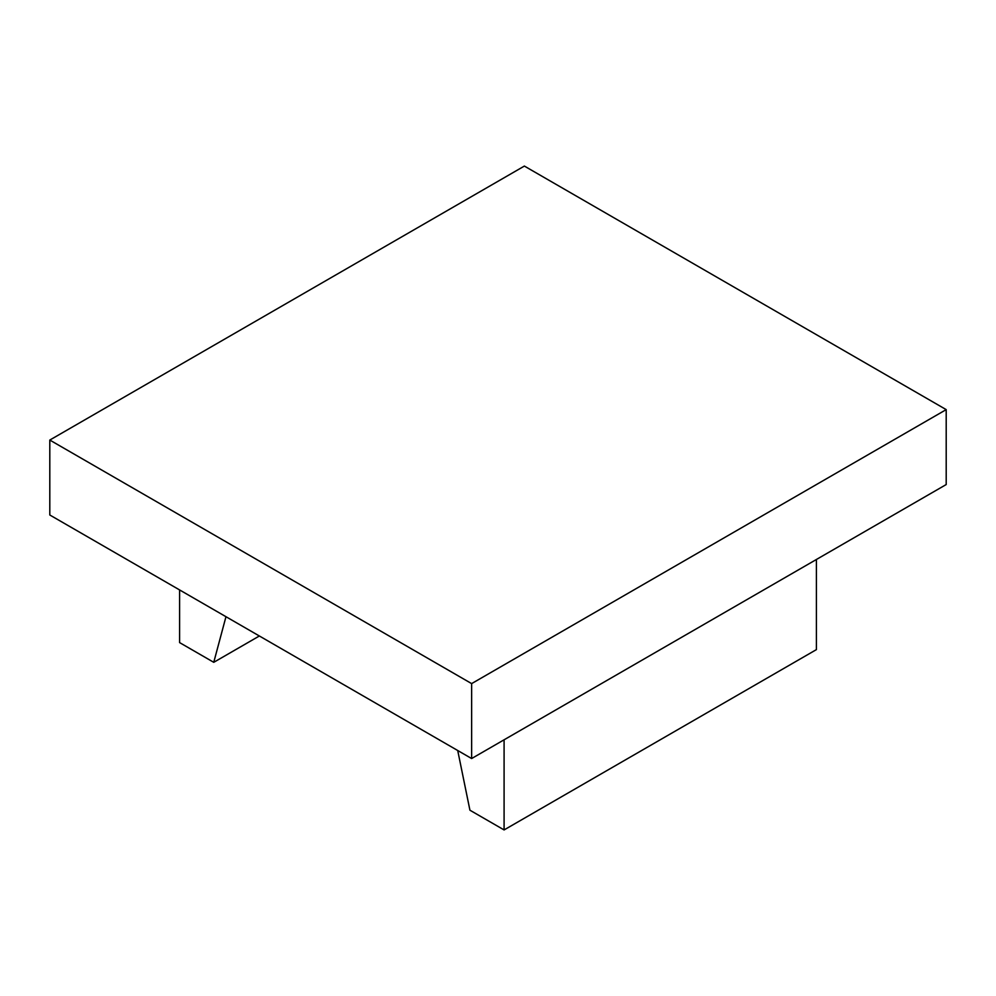 <?xml version="1.0" encoding="UTF-8"?>
<svg xmlns="http://www.w3.org/2000/svg" width="996" height="996" viewBox="0 0 996 996"><rect width="100%" height="100%" fill="white"/><g stroke="black" fill="none" stroke-linecap="round" stroke-linejoin="round"><path stroke-width="1.49" d="M259.358 635.983L213.754 662.315L225.968 616.711M179.591 589.931L179.591 642.594L213.754 662.315M816.409 559.491L816.409 649.616L504.088 829.929L469.925 810.209L457.712 750.498M504.088 739.804L504.088 829.929M49.8 440.058L49.8 514.994L471.631 758.541L946.2 484.554L946.2 409.617L471.631 683.605L49.8 440.058L524.369 166.071L946.2 409.617M471.631 758.541L471.631 683.605"/></g></svg>
